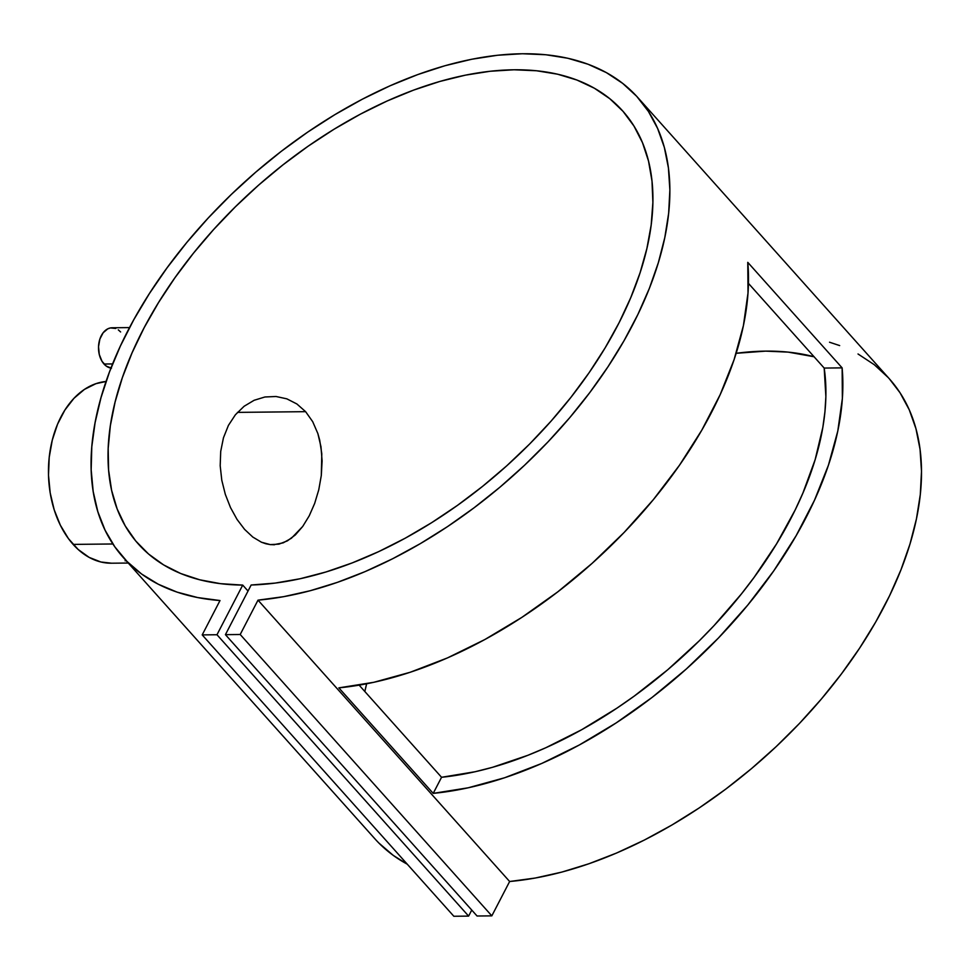 <?xml version="1.0" encoding="UTF-8"?>
<svg xmlns="http://www.w3.org/2000/svg" width="970" height="970" viewBox="0 0 970 970"><rect width="100%" height="100%" fill="white"/><g stroke="black" fill="none" stroke-linecap="round" stroke-linejoin="round"><path stroke-width="1.45" d="M129.531 327.593L112.083 327.775A20.212 13.798 89.4 0 0 99.182 341.561A20.212 13.798 89.4 0 0 103.996 364.017L112.617 363.932L103.996 364.017A20.212 13.798 89.4 0 0 110.968 368.091M111.526 563.206L100.892 561.994L89.119 557.374L78.158 549.481L68.446 538.617L60.358 525.207L54.187 509.771L50.185 492.881L48.5 475.203L49.203 457.416L52.259 440.186L57.557 424.193L64.881 410.055L73.962 398.306L84.451 389.394L95.945 383.671L106.057 381.477A90.962 62.068 89.4 0 0 50.998 445.763A90.962 62.068 89.4 0 0 73.126 544.4L112.896 543.976L73.126 544.4A90.962 62.068 89.4 0 0 111.465 563.206L128.246 563.036M252.843 537.089L244.598 529.39L252.843 537.089L261.476 542.23L252.843 537.089M265.853 543.758L261.476 542.23L270.266 544.606L265.853 543.758M318.766 489.777L321.3 475.47L322.101 460.944L320.985 446.794L317.869 433.566L312.704 421.683L305.623 411.668L237.468 412.383L305.623 411.668L312.704 421.683L317.869 433.566L319.676 440.028L321.797 453.814L321.3 475.47L318.766 489.777L314.656 503.454L309.236 515.81L302.713 526.455L291.412 538.229L283.204 542.848L273.298 544.764M274.619 544.728L270.266 544.606L278.923 544.146L287.375 540.872L295.353 534.919L302.713 526.455L309.236 515.81L314.656 503.454M637.678 97.4A345.065 198.971 138.2 0 0 247.823 179.123A345.065 198.971 138.2 0 0 123.263 557.471A345.065 198.971 138.2 0 0 220.008 600.539L202.209 634.901L453.839 916.262L202.209 634.901L216.977 634.744L468.619 916.104L216.977 634.744L242.718 585.092L220.457 583.661L199.735 579.793L180.723 573.525L163.615 564.904L148.58 554.028L135.739 540.993L125.239 525.922L117.164 508.959L111.599 490.274L108.591 470.038L108.179 448.443L110.35 425.684L115.103 402.004L122.378 377.609L132.114 352.74L144.203 327.63L158.559 302.519L175.012 277.638L193.43 253.231L213.63 229.538L235.419 206.768L258.578 185.161L282.913 164.9L308.169 146.179L334.116 129.192L360.5 114.096L387.078 101.025L413.596 90.113L439.786 81.468L465.43 75.151L490.25 71.246L514.027 69.779L536.543 70.761L557.556 74.193L576.895 80.025L594.367 88.222L609.79 98.698L623.031 111.344L633.968 126.064L642.492 142.687L648.518 161.069L651.998 181.038L652.883 202.403L651.185 224.955L646.893 248.49L640.079 272.764L630.791 297.572L619.115 322.658L605.171 347.793L589.081 372.735L571.003 397.239L551.118 421.077L529.608 444.03L506.679 465.867L482.539 486.394L457.44 505.394L431.601 522.709L405.278 538.168L378.712 551.615L352.171 562.927L325.896 571.997L300.142 578.738L275.14 583.091L251.157 585.007L225.428 634.659L240.196 634.501L258.008 600.151L283.652 596.671L310.194 590.73L337.366 582.364L364.95 571.669L392.668 558.732L420.277 543.661L447.509 526.625L474.136 507.746L499.902 487.219L524.576 465.224L547.929 441.968L569.742 417.658L589.821 392.523L607.972 366.793L624.037 340.7L637.872 314.486L649.354 288.381L658.351 262.652L664.814 237.504L668.657 213.182L669.87 189.914L668.415 167.907L664.329 147.355L657.624 128.464L648.384 111.392L636.696 96.309L622.643 83.347L606.371 72.617L588.026 64.226L567.789 58.248L545.819 54.744L522.345 53.738L497.561 55.254L471.699 59.255L445.012 65.718L417.718 74.593L390.098 85.772L362.38 99.182L334.832 114.678L307.696 132.126L281.227 151.368L255.68 172.223L231.272 194.497L208.235 217.995L186.773 242.5L167.095 267.793L149.368 293.619L133.763 319.761L120.425 345.963L109.464 372.007L101.001 397.639L95.096 422.629L91.798 446.746L91.168 469.759L93.181 491.475L97.837 511.687L105.075 530.202L114.848 546.862L127.058 561.509L141.596 574.01L158.316 584.243L177.073 592.124L197.71 597.568L220.008 600.539L202.209 634.901L216.977 634.744L242.718 585.092L248.029 591.033L242.718 585.092A324.853 187.319 138.2 0 1 138.334 543.988A324.853 187.319 138.2 0 1 255.595 187.804A324.853 187.319 138.2 0 1 622.619 110.871A324.853 187.319 138.2 0 1 571.342 396.815A324.853 187.319 138.2 0 1 251.157 585.007L225.428 634.659L240.196 634.501L258.008 600.151L509.638 881.5A345.065 198.971 -41.8 0 0 840.711 674.865A345.065 198.971 -41.8 0 0 889.308 378.761L637.678 97.4A345.065 198.971 138.2 0 1 589.081 393.505A345.065 198.971 138.2 0 1 258.008 600.151L509.638 881.5L491.826 915.862L477.058 916.007L225.428 634.659L477.058 916.007L491.826 915.862L240.196 634.501L491.826 915.862L509.638 881.5L535.282 878.032L561.824 872.091L589.008 863.724L616.58 853.03L644.298 840.081L671.907 825.021L699.152 807.974L725.778 789.107L751.544 768.579L776.206 746.585L799.559 723.329L821.372 699.018L841.451 673.883L859.602 648.154L875.68 622.061L889.514 595.835L900.985 569.742L909.993 544L916.444 518.865L920.3 494.542L921.5 471.274L920.045 449.255L915.959 428.716L909.266 409.825L900.027 392.753L889.272 378.712M123.263 557.471L374.905 838.82A345.065 198.971 -41.8 0 0 407.279 864.197L393.226 855.358L378.688 842.869M433.214 793.375L338.845 687.863A345.065 198.971 -41.8 0 0 747.773 262.361L842.13 367.872A345.065 198.971 138.2 0 1 433.214 793.375L441.556 777.285L359.142 685.147L441.556 777.285L475.13 771.732L492.469 767.318L527.862 755.303L545.77 747.761L581.6 729.767L616.932 708.148L634.222 696.108L667.699 669.785L699.188 640.879L714.017 625.626L741.529 593.798L754.09 577.38L776.558 543.879L795.157 509.99L802.905 493.075L815.139 459.683L822.839 427.346L824.936 411.753L825.87 396.621L824.185 368.066A324.853 187.319 138.2 0 1 714.017 625.626A324.853 187.319 138.2 0 1 441.556 777.285L433.214 793.375L338.845 687.863L373.826 682.298L410.225 672.259L447.437 657.927L484.854 639.533L521.836 617.393L557.762 591.87L592.052 563.4L624.11 532.457L653.416 499.562L679.461 465.248L701.831 430.098L720.14 394.705L734.084 359.664L743.42 325.544L748.015 292.928L747.773 262.361L842.13 367.872L842.372 398.44L837.789 431.056L828.441 465.163L814.497 500.217L796.188 535.61L773.83 570.76L747.773 605.062L718.479 637.969L686.408 668.912L652.131 697.381L616.192 722.905L579.211 745.045L541.806 763.426L504.582 777.77L468.183 787.798L433.214 793.375M814.06 356.754A324.853 187.319 -41.8 0 0 736.145 353.298L765.669 351.128L788.173 352.122L814.06 356.754M366.636 683.777A324.853 187.319 -41.8 0 0 364.841 691.501L366.636 683.777M748.452 283.385L824.185 368.066L842.13 367.872L824.185 368.066L748.452 283.385M237.019 519.386L244.598 529.39L237.019 519.386L230.508 507.589L237.019 519.386M225.307 494.324L230.508 507.589L225.307 494.324L221.79 480.247L225.307 494.324M220.19 465.745L221.79 480.247L220.19 465.745L220.711 451.389L220.19 465.745M223.452 437.797L220.711 451.389L223.452 437.797L228.423 425.381L223.452 437.797M235.395 414.76L228.423 425.381L235.395 414.76L244.113 406.272L235.395 414.76M254.128 400.283L244.113 406.272L254.128 400.283L264.931 396.985L254.128 400.283M276.05 396.5L264.931 396.985L276.05 396.5L286.841 398.84L276.05 396.5M296.881 403.969L286.841 398.84L296.881 403.969L305.623 411.668L296.881 403.969M468.619 916.104L453.839 916.262L468.619 916.104L471.735 910.066L468.619 916.104M888.326 377.669L874.273 364.696L858.013 353.977M839.668 345.587L829.52 342.216M125.991 560.514L125.094 560.842M111.501 368.163L106.3 366.114L102.008 361.313L99.279 354.474L98.528 346.666L99.886 339.039L103.123 332.783L107.767 328.842L110.398 327.945L115.769 328.466M118.304 329.861L120.607 331.958"/></g></svg>

